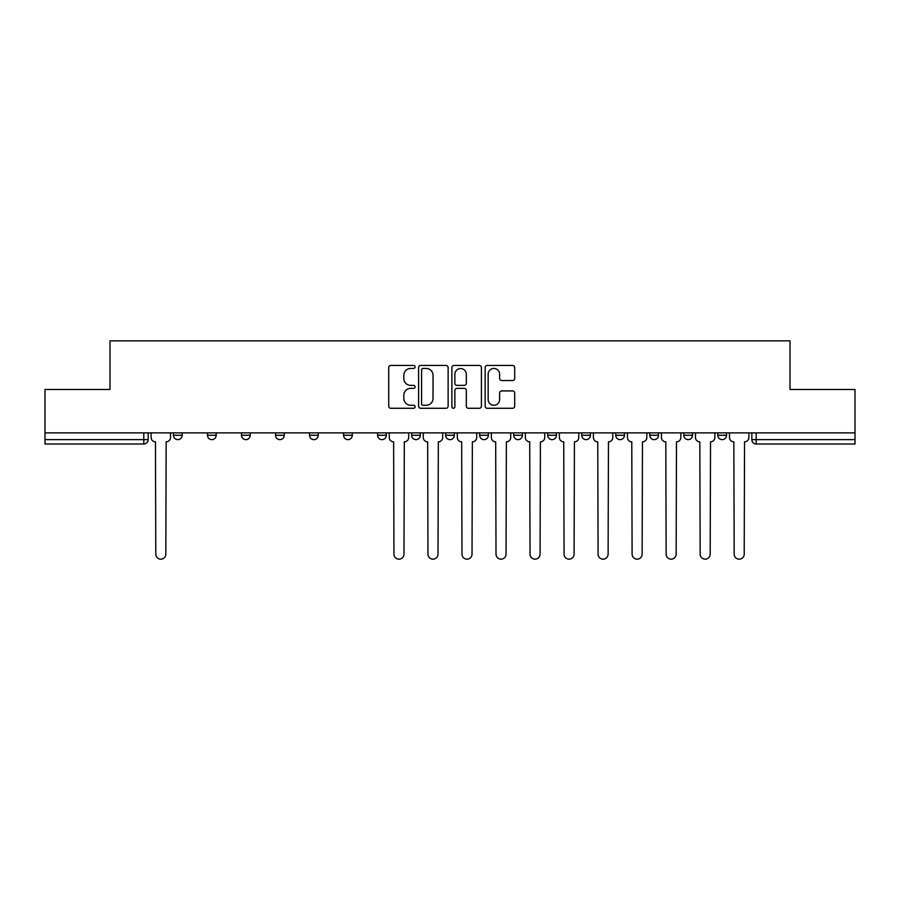 <?xml version="1.0" encoding="UTF-8"?>
<svg xmlns="http://www.w3.org/2000/svg" width="900" height="900" viewBox="0 0 900 900"><rect width="100%" height="100%" fill="white"/><g stroke="black" fill="none" stroke-linecap="round" stroke-linejoin="round"><path stroke-width="1.35" d="M415.103 366.952A1.496 1.496 0 0 0 413.606 365.456L390.859 365.456A2.137 2.137 0 0 0 388.721 367.594L388.721 406.125A2.137 2.137 0 0 0 390.859 408.274L413.606 408.274A1.496 1.496 0 0 0 415.103 406.766A1.496 1.496 0 0 0 413.606 405.27L410.659 405.27A6.851 6.851 0 0 1 403.819 398.419L403.819 395.213A6.851 6.851 0 0 1 410.659 388.361L413.606 388.361A1.496 1.496 0 0 0 415.103 386.865A1.496 1.496 0 0 0 413.606 385.369L410.659 385.369A6.851 6.851 0 0 1 403.819 378.517L403.819 375.3A6.851 6.851 0 0 1 410.659 368.449L413.606 368.449A1.496 1.496 0 0 0 415.103 366.952M717.817 432.877L717.817 435.274L726.548 435.274A4.365 4.365 0 0 1 722.183 439.639A4.365 4.365 0 0 1 717.817 435.274L717.817 432.877M513.686 432.877L513.686 435.274L522.405 435.274A4.365 4.365 0 0 1 518.04 439.639A4.365 4.365 0 0 1 513.686 435.274L513.686 432.877M479.666 432.877L479.666 435.274L488.385 435.274A4.365 4.365 0 0 1 484.02 439.639A4.365 4.365 0 0 1 479.666 435.274L479.666 432.877M309.544 435.274L309.544 432.877L309.544 435.274A4.365 4.365 0 0 0 313.909 439.639A4.365 4.365 0 0 1 309.544 435.274L318.274 435.274A4.365 4.365 0 0 1 313.909 439.639M275.524 432.877L275.524 435.274L284.254 435.274A4.365 4.365 0 0 1 279.889 439.639A4.365 4.365 0 0 1 275.524 435.274L275.524 432.877M241.504 432.877L241.504 435.274L250.222 435.274A4.365 4.365 0 0 1 245.869 439.639A4.365 4.365 0 0 1 241.504 435.274L241.504 432.877M207.484 435.274L207.484 432.877L207.484 435.274A4.365 4.365 0 0 0 211.838 439.639A4.365 4.365 0 0 1 207.484 435.274L216.203 435.274A4.365 4.365 0 0 1 211.838 439.639A4.365 4.365 0 0 0 216.203 435.274A4.365 4.365 0 0 1 211.838 439.639M173.453 435.274L173.453 432.877L173.453 435.274A4.365 4.365 0 0 0 177.817 439.639A4.365 4.365 0 0 1 173.453 435.274L182.183 435.274A4.365 4.365 0 0 1 177.817 439.639A4.365 4.365 0 0 0 182.183 435.274A4.365 4.365 0 0 1 177.817 439.639M512.561 380.543A2.137 2.137 0 0 0 514.699 378.405L514.699 367.594A2.137 2.137 0 0 0 512.561 365.456L487.305 365.456A2.137 2.137 0 0 0 485.156 367.594L485.156 406.125A2.137 2.137 0 0 0 487.305 408.274L512.561 408.274A2.137 2.137 0 0 0 514.699 406.125L514.699 393.075A2.137 2.137 0 0 0 512.561 390.926L501.75 390.926A2.137 2.137 0 0 0 499.613 393.075L499.613 399.544A5.726 5.726 0 0 1 493.886 405.27A5.726 5.726 0 0 1 488.16 399.544L488.16 374.175A5.726 5.726 0 0 1 493.886 368.449A5.726 5.726 0 0 1 499.613 374.175L499.613 378.405A2.137 2.137 0 0 0 501.75 380.543L512.561 380.543M45 432.877L45 389.475L109.991 389.475L109.991 340.841L790.009 340.841L790.009 389.475L855 389.475L855 432.877L45 432.877L45 439.639L148.162 439.639L148.162 432.877M448.121 367.594A2.137 2.137 0 0 0 445.984 365.456L420.728 365.456A2.137 2.137 0 0 0 418.59 367.594L418.59 406.125A2.137 2.137 0 0 0 420.728 408.274L445.984 408.274A2.137 2.137 0 0 0 448.121 406.125L448.121 367.594M454.016 365.456L479.272 365.456A2.137 2.137 0 0 1 481.41 367.594L481.41 406.125A2.137 2.137 0 0 1 479.272 408.274L468.461 408.274A2.137 2.137 0 0 1 466.324 406.125L466.324 390.499A2.137 2.137 0 0 0 464.186 388.361L457.009 388.361A2.137 2.137 0 0 0 454.871 390.499L454.871 406.766A1.496 1.496 0 0 1 453.375 408.274A1.496 1.496 0 0 1 451.879 406.766L451.879 367.594A2.137 2.137 0 0 1 454.016 365.456M751.837 432.877L751.837 439.639L855 439.639L855 444.004L756.202 444.004A4.365 4.365 0 0 1 751.837 439.639M855 432.877L855 439.639M143.797 432.877L143.797 444.004A4.365 4.365 0 0 0 148.162 439.639A4.365 4.365 0 0 1 143.797 444.004L45 444.004L45 439.639M726.548 432.877L726.548 435.274L726.548 432.877M692.516 432.877L692.516 435.274A4.365 4.365 0 0 1 688.163 439.639A4.365 4.365 0 0 1 683.798 435.274L692.516 435.274M683.798 432.877L683.798 435.274M658.496 432.877L658.496 435.274A4.365 4.365 0 0 1 654.131 439.639A4.365 4.365 0 0 1 649.778 435.274L658.496 435.274A4.365 4.365 0 0 1 654.131 439.639A4.365 4.365 0 0 0 658.496 435.274M649.778 432.877L649.778 435.274M624.476 432.877L624.476 435.274A4.365 4.365 0 0 1 620.111 439.639A4.365 4.365 0 0 1 615.746 435.274A4.365 4.365 0 0 0 620.111 439.639M615.746 432.877L615.746 435.274L624.476 435.274M590.456 432.877L590.456 435.274A4.365 4.365 0 0 1 586.091 439.639A4.365 4.365 0 0 1 581.726 435.274L590.456 435.274L590.456 432.877M581.726 432.877L581.726 435.274M556.425 432.877L556.425 435.274A4.365 4.365 0 0 1 552.071 439.639A4.365 4.365 0 0 1 547.706 435.274L556.425 435.274A4.365 4.365 0 0 1 552.071 439.639A4.365 4.365 0 0 0 556.425 435.274L556.425 432.877M547.706 432.877L547.706 435.274M522.405 432.877L522.405 435.274M488.385 432.877L488.385 435.274L488.385 432.877M454.365 432.877L454.365 435.274A4.365 4.365 0 0 1 450 439.639A4.365 4.365 0 0 1 445.635 435.274L454.365 435.274L454.365 432.877M445.635 432.877L445.635 435.274M420.334 432.877L420.334 435.274A4.365 4.365 0 0 1 415.98 439.639A4.365 4.365 0 0 1 411.615 435.274L420.334 435.274M411.615 432.877L411.615 435.274M386.314 432.877L386.314 435.274A4.365 4.365 0 0 1 381.96 439.639A4.365 4.365 0 0 1 377.595 435.274A4.365 4.365 0 0 0 381.96 439.639M377.595 432.877L377.595 435.274L386.314 435.274M352.294 432.877L352.294 435.274A4.365 4.365 0 0 1 347.929 439.639A4.365 4.365 0 0 1 343.575 435.274A4.365 4.365 0 0 0 347.929 439.639A4.365 4.365 0 0 0 352.294 435.274A4.365 4.365 0 0 1 347.929 439.639M343.575 432.877L343.575 435.274L352.294 435.274M318.274 432.877L318.274 435.274M284.254 432.877L284.254 435.274A4.365 4.365 0 0 1 279.889 439.639A4.365 4.365 0 0 0 284.254 435.274L284.254 432.877M250.222 432.877L250.222 435.274A4.365 4.365 0 0 1 245.869 439.639A4.365 4.365 0 0 0 250.222 435.274L250.222 432.877M216.203 432.877L216.203 435.274L216.203 432.877M182.183 432.877L182.183 435.274L182.183 432.877M423.079 368.449A1.496 1.496 0 0 0 421.582 369.945L421.582 403.774A1.496 1.496 0 0 0 423.079 405.27L426.184 405.27A6.851 6.851 0 0 0 433.035 398.419L433.035 375.3A6.851 6.851 0 0 0 426.184 368.449L423.079 368.449M466.324 374.287A5.726 5.726 0 0 0 460.598 368.561A5.726 5.726 0 0 0 454.871 374.287L454.871 383.22A2.137 2.137 0 0 0 457.009 385.369L464.186 385.369A2.137 2.137 0 0 0 466.324 383.22L466.324 374.287M151.099 437.456L151.099 432.877L151.099 437.456A4.365 4.365 0 0 0 155.464 441.821L155.79 554.141A5.018 5.018 0 0 0 160.808 559.159A5.018 5.018 0 0 0 165.825 554.141L166.151 441.821A4.365 4.365 0 0 0 170.516 437.456L170.516 432.877L170.516 437.456M155.464 441.821L155.79 554.141M165.825 554.141L166.151 441.821M423.281 437.456L423.281 432.877L423.281 437.456A4.365 4.365 0 0 0 427.646 441.821L427.973 554.141A5.018 5.018 0 0 0 432.99 559.159A5.018 5.018 0 0 0 438.007 554.141L438.334 441.821A4.365 4.365 0 0 0 442.699 437.456L442.699 432.877L442.699 437.456M457.301 437.456L457.301 432.877L457.301 437.456A4.365 4.365 0 0 0 461.666 441.821L461.993 554.141A5.018 5.018 0 0 0 467.01 559.159A5.018 5.018 0 0 0 472.027 554.141L472.354 441.821A4.365 4.365 0 0 0 476.719 437.456L476.719 432.877L476.719 437.456M491.332 437.456L491.332 432.877L491.332 437.456A4.365 4.365 0 0 0 495.686 441.821L496.012 554.141A5.018 5.018 0 0 0 501.03 559.159A5.018 5.018 0 0 0 506.048 554.141L506.374 441.821A4.365 4.365 0 0 0 510.739 437.456L510.739 432.877L510.739 437.456M525.352 437.456L525.352 432.877L525.352 437.456A4.365 4.365 0 0 0 529.717 441.821L530.044 554.141A5.018 5.018 0 0 0 535.061 559.159A5.018 5.018 0 0 0 540.067 554.141L540.405 441.821A4.365 4.365 0 0 0 544.759 437.456L544.759 432.877L544.759 437.456M559.373 437.456L559.373 432.877L559.373 437.456A4.365 4.365 0 0 0 563.738 441.821L564.064 554.141A5.018 5.018 0 0 0 569.081 559.159A5.018 5.018 0 0 0 574.099 554.141L574.425 441.821A4.365 4.365 0 0 0 578.779 437.456L578.779 432.877L578.779 437.456M593.393 437.456L593.393 432.877L593.393 437.456A4.365 4.365 0 0 0 597.758 441.821L598.084 554.141A5.018 5.018 0 0 0 603.101 559.159A5.018 5.018 0 0 0 608.119 554.141L608.445 441.821A4.365 4.365 0 0 0 612.81 437.456L612.81 432.877L612.81 437.456M627.424 437.456L627.424 432.877L627.424 437.456A4.365 4.365 0 0 0 631.778 441.821L632.104 554.141A5.018 5.018 0 0 0 637.121 559.159A5.018 5.018 0 0 0 642.139 554.141L642.465 441.821A4.365 4.365 0 0 0 646.83 437.456L646.83 432.877L646.83 437.456M661.444 437.456L661.444 432.877L661.444 437.456A4.365 4.365 0 0 0 665.809 441.821L666.135 554.141A5.018 5.018 0 0 0 671.153 559.159A5.018 5.018 0 0 0 676.159 554.141L676.485 441.821A4.365 4.365 0 0 0 680.85 437.456L680.85 432.877L680.85 437.456M695.464 437.456L695.464 432.877L695.464 437.456A4.365 4.365 0 0 0 699.829 441.821L700.155 554.141A5.018 5.018 0 0 0 705.173 559.159A5.018 5.018 0 0 0 710.19 554.141L710.516 441.821A4.365 4.365 0 0 0 714.87 437.456L714.87 432.877L714.87 437.456M389.261 432.877L389.261 437.456A4.365 4.365 0 0 0 393.626 441.821L393.952 554.141A5.018 5.018 0 0 0 398.97 559.159A5.018 5.018 0 0 0 403.988 554.141L404.314 441.821A4.365 4.365 0 0 0 408.668 437.456L408.668 432.877M427.646 441.821L427.973 554.141M438.007 554.141L438.334 441.821M461.666 441.821L461.993 554.141M472.027 554.141L472.354 441.821M495.686 441.821L496.012 554.141M506.048 554.141L506.374 441.821M529.717 441.821L530.044 554.141M540.067 554.141L540.405 441.821M563.738 441.821L564.064 554.141M574.099 554.141L574.425 441.821M597.758 441.821L598.084 554.141M608.119 554.141L608.445 441.821M631.778 441.821L632.104 554.141M642.139 554.141L642.465 441.821M665.809 441.821L666.135 554.141M676.159 554.141L676.485 441.821M699.829 441.821L700.155 554.141M710.19 554.141L710.516 441.821M729.484 437.456L729.484 432.877L729.484 437.456A4.365 4.365 0 0 0 733.849 441.821L734.175 554.141A5.018 5.018 0 0 0 739.192 559.159A5.018 5.018 0 0 0 744.21 554.141L744.536 441.821A4.365 4.365 0 0 0 748.901 437.456L748.901 432.877L748.901 437.456M733.849 441.821L734.175 554.141M744.21 554.141L744.536 441.821M756.202 432.877L756.202 444.004"/></g></svg>
